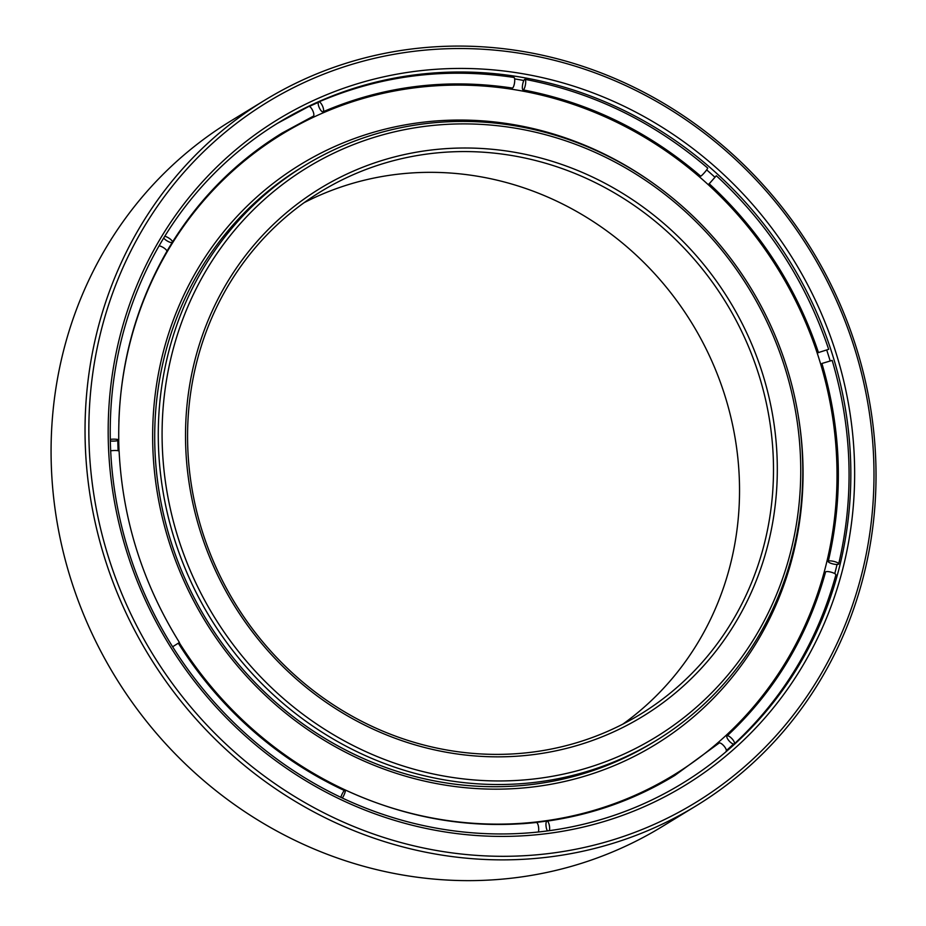 <?xml version="1.0" encoding="UTF-8"?>
<svg xmlns="http://www.w3.org/2000/svg" width="926" height="926" viewBox="0 0 926 926"><rect width="100%" height="100%" fill="white"/><g stroke="black" fill="none" stroke-linecap="round" stroke-linejoin="round"><path stroke-width="1.39" d="M696.248 805.77L662.287 826.536A413.517 388.584 -121.4 0 1 115.056 676.443A413.517 388.584 -121.4 0 1 230.863 120.947L264.824 100.182A413.517 388.584 58.6 0 0 149.017 655.677A413.517 388.584 58.6 0 0 696.248 805.77A413.517 388.584 58.6 0 0 743.902 164.863A413.517 388.584 58.6 0 0 264.824 100.182M622.955 724.063A306.309 287.836 58.6 0 0 641.66 260.322A306.309 287.836 58.6 0 0 304.145 202.655M675.621 239.556A306.309 287.836 -121.4 0 1 640.329 714.305A306.309 287.836 -121.4 0 1 234.961 603.127A306.309 287.836 -121.4 0 1 320.743 191.647A306.309 287.836 -121.4 0 1 675.621 239.556M678.469 236.882A309.377 290.718 58.6 0 0 191.717 374.058A309.377 290.718 58.6 0 0 574.108 746.356A309.377 290.718 58.6 0 0 678.469 236.882M694.072 219.809A333.881 313.74 -121.4 0 1 581.447 769.633A333.881 313.74 -121.4 0 1 168.775 367.842A333.881 313.74 -121.4 0 1 694.072 219.809M695.125 218.212A336.937 316.623 58.6 0 0 304.77 165.511A336.937 316.623 58.6 0 0 210.41 618.14A336.937 316.623 58.6 0 0 656.303 740.441A336.937 316.623 58.6 0 0 695.125 218.212M304.77 165.511L301.193 167.699A336.937 316.623 58.6 0 0 206.834 620.327A336.937 316.623 58.6 0 0 652.726 742.629L656.303 740.441M742.849 166.448A410.461 385.702 -121.4 0 1 604.389 842.394A410.461 385.702 -121.4 0 1 97.068 348.442A410.461 385.702 -121.4 0 1 742.849 166.448M729.966 180.535A390.24 366.708 58.6 0 0 115.993 353.57A390.24 366.708 58.6 0 0 598.335 823.179A390.24 366.708 58.6 0 0 729.966 180.535M727.118 183.221A387.172 363.825 -121.4 0 1 682.508 783.303A387.172 363.825 -121.4 0 1 170.141 642.771A387.172 363.825 -121.4 0 1 278.564 122.649A387.172 363.825 -121.4 0 1 727.118 183.221M826.802 350.306A387.172 363.825 -121.4 0 1 830.066 360.619M837.046 564.49A387.172 363.825 -121.4 0 1 834.766 573.611M733.554 744.041A387.172 363.825 -121.4 0 1 726.343 750.558M309.296 106.455A387.172 363.825 -121.4 0 1 318.359 102.404M514.636 78.895A387.172 363.825 -121.4 0 1 523.838 80.504M706.677 169.875A387.172 363.825 -121.4 0 1 714.629 176.97M828.481 561.168A5.359 1.331 -166.6 0 0 828.249 561.445A5.359 1.331 -166.6 0 0 833.157 563.98A5.359 1.331 -166.6 0 0 838.678 563.934A5.359 1.331 -166.6 0 0 834.407 561.55A5.359 1.331 -166.6 0 0 828.481 561.168M828.249 561.445C843.574 495.885 841.456 429.907 821.906 363.478L832.173 360.399C852.267 428.634 854.443 496.486 838.678 563.934M818.746 352.459L828.677 349.322L818.746 352.459M709.42 183.545L716.33 175.743L709.42 183.545M277.557 123.274L308.752 106.49A5.359 1.829 64.7 0 1 312.652 110.46A5.359 1.829 64.7 0 1 313.393 116.144A5.359 1.829 64.7 0 1 313.335 116.178L282.141 133.031C237.276 160.638 200.687 197.041 172.375 242.23A5.359 1.655 -148.1 0 0 170.118 238.977A5.359 1.655 -148.1 0 0 164.759 236.292M163.694 238.028A5.359 1.655 -148.1 0 0 168.115 241.466A5.359 1.655 -148.1 0 0 172.178 242.415A5.359 1.655 -148.1 0 0 172.375 242.23M727.118 735.915A5.359 1.806 -132.7 0 0 727.014 735.985A5.359 1.806 -132.7 0 0 729.329 741.147A5.359 1.806 -132.7 0 0 734.295 743.867A5.359 1.806 -132.7 0 0 732.096 738.844A5.359 1.806 -132.7 0 0 727.118 735.915M727.014 735.985C774.796 691.409 807.646 636.775 825.541 572.083A5.359 1.366 15.2 0 1 825.772 571.805A5.359 1.366 15.2 0 1 831.687 572.337A5.359 1.366 15.2 0 1 835.889 574.884C817.461 641.533 783.593 697.857 734.295 743.867M159.087 245.807A5.359 1.632 30.1 0 1 164.504 248.353A5.359 1.632 30.1 0 1 166.819 251.467C133.923 308.856 117.891 371.708 118.748 440.035A5.359 0.972 179 0 0 115.831 439.225A5.359 0.972 179 0 0 110.287 439.387M110.321 440.984A5.359 0.972 179 0 0 118.516 440.325A5.359 0.972 179 0 0 118.748 440.035M656.812 185.883A340.004 319.505 58.6 0 0 170.534 327.862A340.004 319.505 58.6 0 0 450.626 785.931A340.004 319.505 58.6 0 0 798.617 417.811M302.987 166.611A336.937 316.623 58.6 0 0 206.834 620.327A336.937 316.623 58.6 0 0 654.508 741.529M118.875 421.619A375.539 352.887 -121.4 0 1 281.955 134.224A375.539 352.887 -121.4 0 1 717.025 192.967A375.539 352.887 -121.4 0 1 673.758 775.004A375.539 352.887 -121.4 0 1 179.216 642.621M119.037 451.066A375.539 352.887 -121.4 0 1 118.713 440.151M673.758 775.004L672.866 775.548A375.539 352.887 -121.4 0 1 522.75 823.7M344.322 790.48A375.539 352.887 -121.4 0 1 178.336 643.188M118.1 450.719A375.539 352.887 -121.4 0 1 117.81 440.602M166.877 251.305A375.539 352.887 -121.4 0 1 281.064 134.768L281.955 134.224M110.669 450.835A5.359 0.926 -2.7 0 1 116.201 450.522A5.359 0.926 -2.7 0 1 119.107 451.205C122.626 519.625 142.731 583.38 179.424 642.482L172.618 646.776M318.764 101.941C380.69 75.423 445.742 67.262 513.907 77.448A5.359 1.435 98.8 0 1 514.59 82.368A5.359 1.435 98.8 0 1 512.599 87.958A5.359 1.435 98.8 0 1 512.263 88.039C446.112 78.166 383.04 86.072 323.035 111.78A5.359 1.817 -113.5 0 0 323.116 111.733A5.359 1.817 -113.5 0 0 322.514 106.015A5.359 1.817 -113.5 0 0 318.764 101.941A5.359 1.817 -113.5 0 0 319.238 107.59A5.359 1.817 -113.5 0 0 323.035 111.78M342.365 798.027A5.359 1.053 -64.9 0 0 344.819 792.992A5.359 1.053 -64.9 0 0 345.213 789.936A5.359 1.053 -64.9 0 0 344.842 790.005A5.359 1.053 -64.9 0 0 340.826 797.298M536.131 822.566A5.359 1.678 83.7 0 1 536.362 822.485A5.359 1.678 83.7 0 1 538.353 825.957A5.359 1.678 83.7 0 1 538.411 831.976M549.373 830.645A5.359 1.702 -98.1 0 0 549.164 824.615A5.359 1.702 -98.1 0 0 547.034 821.142A5.359 1.702 -98.1 0 0 546.815 821.223A5.359 1.702 -98.1 0 0 545.981 825.413A5.359 1.702 -98.1 0 0 547.428 830.911M547.034 821.142C592.999 814.556 635.618 799.3 674.904 775.386L719.062 743.103A5.359 1.806 49.1 0 1 719.143 743.034A5.359 1.806 49.1 0 1 724.039 746.078A5.359 1.806 49.1 0 1 726.088 751.206M525.007 79.335C592.825 92.299 653.71 121.862 707.661 168.034A5.359 0.59 130.8 0 1 705.172 171.796A5.359 0.59 130.8 0 1 700.994 176.044A5.359 0.59 130.8 0 1 700.646 176.148C648.142 131.214 588.936 102.462 523.051 89.88A5.359 1.401 -79.5 0 0 523.387 89.799A5.359 1.401 -79.5 0 0 525.505 84.254A5.359 1.401 -79.5 0 0 525.007 79.335A5.359 1.401 -79.5 0 0 522.658 84.347A5.359 1.401 -79.5 0 0 523.051 89.88M716.33 175.743C768.534 223.976 805.979 281.84 828.677 349.322M709.096 183.649C759.933 230.62 796.395 286.967 818.503 352.69M536.362 822.485C470.778 829.337 407.058 818.48 345.213 789.936"/></g></svg>

